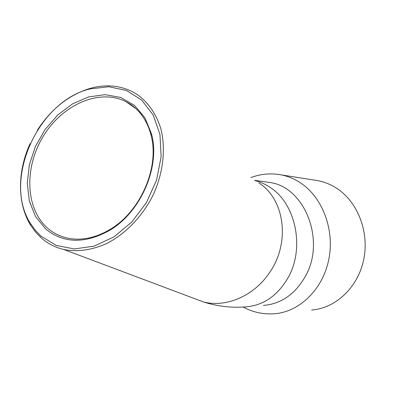 <?xml version="1.0" encoding="UTF-8"?>
<svg xmlns="http://www.w3.org/2000/svg" width="409" height="409" viewBox="0 0 409 409"><rect width="100%" height="100%" fill="white"/><g stroke="black" fill="none" stroke-linecap="round" stroke-linejoin="round"><path stroke-width="0.61" d="M314.864 180.19L317.916 180.676C324.332 181.898 330.426 184.336 336.198 187.982C357.481 201.356 369.526 231.704 363.703 259.577C357.977 287.486 335.564 308.36 311.648 309.996M130.773 104.525C140.747 111.432 147.506 121.677 151.049 135.251C159.776 167.148 140.553 211.683 109.995 229.454C94.857 238.36 80.22 241.136 66.084 237.772C59.075 235.988 52.894 232.767 47.541 228.099C25.138 208.483 24.157 166.984 43.492 135.89C62.557 104.627 99.367 88.221 125.854 101.616L130.773 104.525M45.685 228.994C63.569 243.519 84.847 243.994 109.53 230.425C140.808 212.245 160.502 166.621 151.55 134.004L144.904 117.7L134.31 105.256L120.686 97.449L105.103 94.658L88.692 96.902L72.557 103.866L57.725 114.985L45.102 129.484L35.455 146.427L29.371 164.771L27.265 183.375L29.346 201.054L35.583 216.637L45.685 228.994M40.915 236.08L35.297 230.257L30.522 223.559C2.367 180.333 37.96 101.141 90.082 88.911L108.784 86.744L126.432 90.466L141.672 100.067L153.201 115.036L159.939 134.392L161.156 156.667L156.586 180.026L146.54 202.45L131.862 221.975L113.871 236.929L94.162 246.121L74.418 248.958L56.222 245.436L40.915 236.08M30.097 143.62C17.408 171.12 17.122 203.268 30.481 224.996L35.327 231.816L41.043 237.747C47.556 243.529 55.154 247.45 63.83 249.5C77.439 252.097 91.626 250.155 106.396 243.672C125.594 233.989 142.767 216.126 153.395 194.474C163.329 172.537 165.911 148.569 160.819 128.625C156.156 113.927 148.355 102.603 137.419 94.658L132.945 91.984C120.077 85.44 106.1 84.157 91.013 88.134C69.264 94.561 51.376 108.59 37.342 130.215M263.462 305.395C280.911 303.979 294.787 294.465 305.083 276.862C326.31 240.814 304.562 186.473 269.419 182.44L254.679 180.364M258.877 182.971C284.904 199.26 290.768 243.36 268.938 273.498C253.406 296.285 225.773 307.778 203.401 301.939L192.302 297.767M276.152 174.147L280.998 174.832C287.691 176.115 294.045 178.702 300.068 182.598C322.297 196.877 334.91 229.556 328.759 259.603C322.716 289.684 299.194 312.098 274.265 313.769C263.181 314.506 252.818 312.261 243.171 307.041M63.83 249.5L203.401 301.939C217.455 306.387 231.601 308.033 245.835 306.868C263.585 305.431 277.716 295.625 288.227 277.445C305.068 247.803 295.656 203.36 270.037 187.332C265.298 184.168 260.298 181.928 255.042 180.625M151.049 135.251L151.55 134.004M109.995 229.454L109.53 230.425M125.854 101.616L135.982 108.687M30.522 223.559L30.481 224.996M90.082 88.911L91.013 88.134M317.916 180.676L280.998 174.832C270.61 172.997 260.569 173.922 250.875 177.603"/></g></svg>
